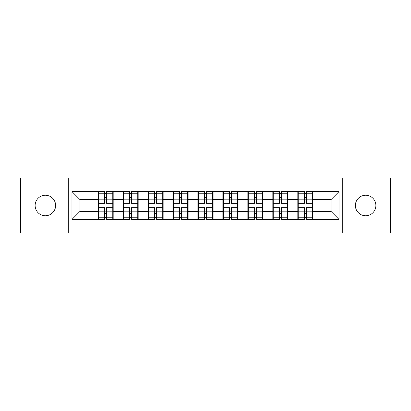 <?xml version="1.0" encoding="UTF-8"?>
<svg xmlns="http://www.w3.org/2000/svg" width="411" height="411" viewBox="0 0 411 411"><rect width="100%" height="100%" fill="white"/><g stroke="black" fill="none" stroke-linecap="round" stroke-linejoin="round"><path stroke-width="0.62" d="M365.631 215.749A10.249 10.249 0 0 1 355.381 205.5A10.249 10.249 0 0 1 365.631 195.251A10.249 10.249 0 0 1 375.88 205.5A10.249 10.249 0 0 1 365.631 215.749M45.369 215.749A10.249 10.249 0 0 1 35.12 205.5A10.249 10.249 0 0 1 45.369 195.251A10.249 10.249 0 0 1 55.619 205.5A10.249 10.249 0 0 1 45.369 215.749M342.733 232.96L390.45 232.96L390.45 178.04L342.733 178.04L342.733 232.96L68.267 232.96L68.267 178.04L20.55 178.04L20.55 232.96L68.267 232.96M313.028 204.298L312.627 204.298M298.216 204.298L297.816 204.298M297.816 206.702L298.216 206.702M312.627 206.702L313.028 206.702M288.049 204.298L287.649 204.298M273.233 204.298L272.832 204.298M272.832 206.702L273.233 206.702M287.649 206.702L288.049 206.702M263.066 204.298L262.665 204.298M248.254 204.298L247.854 204.298M247.854 206.702L248.254 206.702M262.665 206.702L263.066 206.702M238.087 204.298L237.686 204.298M223.276 204.298L222.875 204.298M222.875 206.702L223.276 206.702M237.686 206.702L238.087 206.702M213.109 204.298L212.708 204.298M198.292 204.298L197.891 204.298M197.891 206.702L198.292 206.702M212.708 206.702L213.109 206.702M188.125 204.298L187.724 204.298M173.314 204.298L172.913 204.298M172.913 206.702L173.314 206.702M187.724 206.702L188.125 206.702M163.146 204.298L162.746 204.298M148.335 204.298L147.934 204.298M147.934 206.702L148.335 206.702M162.746 206.702L163.146 206.702M138.168 204.298L137.767 204.298M123.351 204.298L122.951 204.298M122.951 206.702L123.351 206.702M137.767 206.702L138.168 206.702M342.733 178.04L68.267 178.04M331.04 211.424L331.04 199.576L313.028 199.576L313.028 211.424L331.04 211.424L339.049 219.433L339.049 191.567L313.028 191.567L313.028 191.089L297.816 191.089L297.816 199.576L288.049 199.576L288.049 211.424L297.816 211.424L297.816 199.576M339.049 219.433L313.028 219.433L313.028 219.911L297.816 219.911L297.816 219.433L288.049 219.433L288.049 219.911L272.832 219.911L272.832 219.433L263.066 219.433L263.066 219.911L247.854 219.911L247.854 219.433L238.087 219.433L238.087 219.911L222.875 219.911L222.875 219.433L213.109 219.433L213.109 219.911L197.891 219.911L197.891 219.433L188.125 219.433L188.125 219.911L172.913 219.911L172.913 219.433L163.146 219.433L163.146 219.911L147.934 219.911L147.934 219.433L138.168 219.433L138.168 219.911L122.951 219.911L122.951 219.433L113.184 219.433L113.184 219.911L97.972 219.911L97.972 219.433L71.951 219.433L71.951 191.567L97.972 191.567L97.972 199.576L79.96 199.576L79.96 211.424L97.972 211.424L97.972 199.576M297.816 191.567L288.049 191.567L288.049 191.089L272.832 191.089L272.832 191.567L263.066 191.567L263.066 191.089L247.854 191.089L247.854 191.567L238.087 191.567L238.087 191.089L222.875 191.089L222.875 191.567L213.109 191.567L213.109 191.089L197.891 191.089L197.891 191.567L188.125 191.567L188.125 191.089L172.913 191.089L172.913 191.567L163.146 191.567L163.146 191.089L147.934 191.089L147.934 191.567L138.168 191.567L138.168 191.089L122.951 191.089L122.951 191.567L113.184 191.567L113.184 191.089L97.972 191.089L97.972 191.567M297.816 211.424L297.816 219.433M288.049 211.424L288.049 219.433M288.049 191.567L288.049 199.576M263.066 211.424L272.832 211.424L272.832 199.576L263.066 199.576L263.066 219.433M272.832 211.424L272.832 219.433M272.832 191.567L272.832 199.576M263.066 191.567L263.066 199.576M238.087 211.424L247.854 211.424L247.854 199.576L238.087 199.576L238.087 219.433M247.854 211.424L247.854 219.433M247.854 191.567L247.854 199.576M238.087 191.567L238.087 199.576M213.109 211.424L222.875 211.424L222.875 199.576L213.109 199.576L213.109 219.433M222.875 211.424L222.875 219.433M222.875 191.567L222.875 199.576M213.109 191.567L213.109 199.576M188.125 211.424L197.891 211.424L197.891 199.576L188.125 199.576L188.125 219.433M197.891 211.424L197.891 219.433M197.891 191.567L197.891 199.576M188.125 191.567L188.125 199.576M163.146 211.424L172.913 211.424L172.913 199.576L163.146 199.576L163.146 219.433M172.913 211.424L172.913 219.433M172.913 191.567L172.913 199.576M163.146 191.567L163.146 199.576M138.168 211.424L147.934 211.424L147.934 199.576L138.168 199.576L138.168 219.433M147.934 211.424L147.934 219.433M147.934 191.567L147.934 199.576M138.168 191.567L138.168 199.576M113.184 211.424L122.951 211.424L122.951 199.576L113.184 199.576L113.184 219.433M122.951 211.424L122.951 219.433M122.951 191.567L122.951 199.576M113.184 191.567L113.184 199.576M113.184 204.298L112.784 204.298M98.373 204.298L97.972 204.298M97.972 206.702L98.373 206.702M112.784 206.702L113.184 206.702M97.972 211.424L97.972 219.433M79.96 211.424L71.951 219.433M71.951 191.567L79.96 199.576M313.028 211.424L313.028 219.433M313.028 191.567L313.028 199.576M339.049 191.567L331.04 199.576M112.784 207.663L112.784 219.51L106.619 219.51L106.619 207.663L112.784 207.663L112.784 191.49L106.619 191.49L106.619 193.247L112.784 193.247M98.373 199.823L104.538 199.823L104.538 191.49L98.373 191.49L98.373 207.663L104.538 207.663L104.538 219.51L98.373 219.51L98.373 217.753L104.538 217.753M104.538 197.506L106.619 197.506M106.619 193.489L104.538 193.489M104.538 199.838L106.619 199.838M104.538 199.823L104.538 203.337L98.373 203.337M98.373 193.247L104.538 193.247M104.538 211.162L106.619 211.162M104.538 217.511L106.619 217.511M104.538 213.494L106.619 213.494M98.373 207.663L98.373 217.753M106.619 217.753L112.784 217.753M106.619 193.247L106.619 203.337L112.784 203.337M137.767 207.663L137.767 219.51L131.602 219.51L131.602 207.663L137.767 207.663L137.767 191.49L131.602 191.49L131.602 193.247L137.767 193.247M123.351 199.823L129.516 199.823L129.516 191.49L123.351 191.49L123.351 207.663L129.516 207.663L129.516 219.51L123.351 219.51L123.351 217.753L129.516 217.753M129.516 197.506L131.602 197.506M131.602 193.489L129.516 193.489M129.516 199.838L131.602 199.838M129.516 199.823L129.516 203.337L123.351 203.337M123.351 193.247L129.516 193.247M129.516 211.162L131.602 211.162M129.516 217.511L131.602 217.511M129.516 213.494L131.602 213.494M123.351 207.663L123.351 217.753M131.602 217.753L137.767 217.753M131.602 193.247L131.602 203.337L137.767 203.337M162.746 207.663L162.746 219.51L156.581 219.51L156.581 207.663L162.746 207.663L162.746 191.49L156.581 191.49L156.581 193.247L162.746 193.247M148.335 199.823L154.5 199.823L154.5 191.49L148.335 191.49L148.335 207.663L154.5 207.663L154.5 219.51L148.335 219.51L148.335 217.753L154.5 217.753M154.5 197.506L156.581 197.506M156.581 193.489L154.5 193.489M154.5 199.838L156.581 199.838M154.5 199.823L154.5 203.337L148.335 203.337M148.335 193.247L154.5 193.247M154.5 211.162L156.581 211.162M154.5 217.511L156.581 217.511M154.5 213.494L156.581 213.494M148.335 207.663L148.335 217.753M156.581 217.753L162.746 217.753M156.581 193.247L156.581 203.337L162.746 203.337M187.724 207.663L187.724 219.51L181.559 219.51L181.559 207.663L187.724 207.663L187.724 191.49L181.559 191.49L181.559 193.247L187.724 193.247M173.314 199.823L179.479 199.823L179.479 191.49L173.314 191.49L173.314 207.663L179.479 207.663L179.479 219.51L173.314 219.51L173.314 217.753L179.479 217.753M179.479 197.506L181.559 197.506M181.559 193.489L179.479 193.489M179.479 199.838L181.559 199.838M179.479 199.823L179.479 203.337L173.314 203.337M173.314 193.247L179.479 193.247M179.479 211.162L181.559 211.162M179.479 217.511L181.559 217.511M179.479 213.494L181.559 213.494M173.314 207.663L173.314 217.753M181.559 217.753L187.724 217.753M181.559 193.247L181.559 203.337L187.724 203.337M212.708 207.663L212.708 219.51L206.543 219.51L206.543 207.663L212.708 207.663L212.708 191.49L206.543 191.49L206.543 193.247L212.708 193.247M198.292 199.823L204.457 199.823L204.457 191.49L198.292 191.49L198.292 207.663L204.457 207.663L204.457 219.51L198.292 219.51L198.292 217.753L204.457 217.753M204.457 197.506L206.543 197.506M206.543 193.489L204.457 193.489M204.457 199.838L206.543 199.838M204.457 199.823L204.457 203.337L198.292 203.337M198.292 193.247L204.457 193.247M204.457 211.162L206.543 211.162M204.457 217.511L206.543 217.511M204.457 213.494L206.543 213.494M198.292 207.663L198.292 217.753M206.543 217.753L212.708 217.753M206.543 193.247L206.543 203.337L212.708 203.337M237.686 207.663L237.686 219.51L231.521 219.51L231.521 207.663L237.686 207.663L237.686 191.49L231.521 191.49L231.521 193.247L237.686 193.247M223.276 199.823L229.441 199.823L229.441 191.49L223.276 191.49L223.276 207.663L229.441 207.663L229.441 219.51L223.276 219.51L223.276 217.753L229.441 217.753M229.441 197.506L231.521 197.506M231.521 193.489L229.441 193.489M229.441 199.838L231.521 199.838M229.441 199.823L229.441 203.337L223.276 203.337M223.276 193.247L229.441 193.247M229.441 211.162L231.521 211.162M229.441 217.511L231.521 217.511M229.441 213.494L231.521 213.494M223.276 207.663L223.276 217.753M231.521 217.753L237.686 217.753M231.521 193.247L231.521 203.337L237.686 203.337M262.665 207.663L262.665 219.51L256.5 219.51L256.5 207.663L262.665 207.663L262.665 191.49L256.5 191.49L256.5 193.247L262.665 193.247M248.254 199.823L254.419 199.823L254.419 191.49L248.254 191.49L248.254 207.663L254.419 207.663L254.419 219.51L248.254 219.51L248.254 217.753L254.419 217.753M254.419 197.506L256.5 197.506M256.5 193.489L254.419 193.489M254.419 199.838L256.5 199.838M254.419 199.823L254.419 203.337L248.254 203.337M248.254 193.247L254.419 193.247M254.419 211.162L256.5 211.162M254.419 217.511L256.5 217.511M254.419 213.494L256.5 213.494M248.254 207.663L248.254 217.753M256.5 217.753L262.665 217.753M256.5 193.247L256.5 203.337L262.665 203.337M287.649 207.663L287.649 219.51L281.484 219.51L281.484 207.663L287.649 207.663L287.649 191.49L281.484 191.49L281.484 193.247L287.649 193.247M273.233 199.823L279.398 199.823L279.398 191.49L273.233 191.49L273.233 207.663L279.398 207.663L279.398 219.51L273.233 219.51L273.233 217.753L279.398 217.753M279.398 197.506L281.484 197.506M281.484 193.489L279.398 193.489M279.398 199.838L281.484 199.838M279.398 199.823L279.398 203.337L273.233 203.337M273.233 193.247L279.398 193.247M279.398 211.162L281.484 211.162M279.398 217.511L281.484 217.511M279.398 213.494L281.484 213.494M273.233 207.663L273.233 217.753M281.484 217.753L287.649 217.753M281.484 193.247L281.484 203.337L287.649 203.337M312.627 207.663L312.627 219.51L306.462 219.51L306.462 207.663L312.627 207.663L312.627 191.49L306.462 191.49L306.462 193.247L312.627 193.247M298.216 199.823L304.381 199.823L304.381 191.49L298.216 191.49L298.216 207.663L304.381 207.663L304.381 219.51L298.216 219.51L298.216 217.753L304.381 217.753M304.381 197.506L306.462 197.506M306.462 193.489L304.381 193.489M304.381 199.838L306.462 199.838M304.381 199.823L304.381 203.337L298.216 203.337M298.216 193.247L304.381 193.247M304.381 211.162L306.462 211.162M304.381 217.511L306.462 217.511M304.381 213.494L306.462 213.494M298.216 207.663L298.216 217.753M306.462 217.753L312.627 217.753M306.462 193.247L306.462 203.337L312.627 203.337M98.373 211.177L104.538 211.177M106.619 211.177L112.784 211.177M106.619 199.823L112.784 199.823M123.351 211.177L129.516 211.177M131.602 211.177L137.767 211.177M131.602 199.823L137.767 199.823M148.335 211.177L154.5 211.177M156.581 211.177L162.746 211.177M156.581 199.823L162.746 199.823M173.314 211.177L179.479 211.177M181.559 211.177L187.724 211.177M181.559 199.823L187.724 199.823M198.292 211.177L204.457 211.177M206.543 211.177L212.708 211.177M206.543 199.823L212.708 199.823M223.276 211.177L229.441 211.177M231.521 211.177L237.686 211.177M231.521 199.823L237.686 199.823M248.254 211.177L254.419 211.177M256.5 211.177L262.665 211.177M256.5 199.823L262.665 199.823M273.233 211.177L279.398 211.177M281.484 211.177L287.649 211.177M281.484 199.823L287.649 199.823M298.216 211.177L304.381 211.177M306.462 211.177L312.627 211.177M306.462 199.823L312.627 199.823"/></g></svg>
